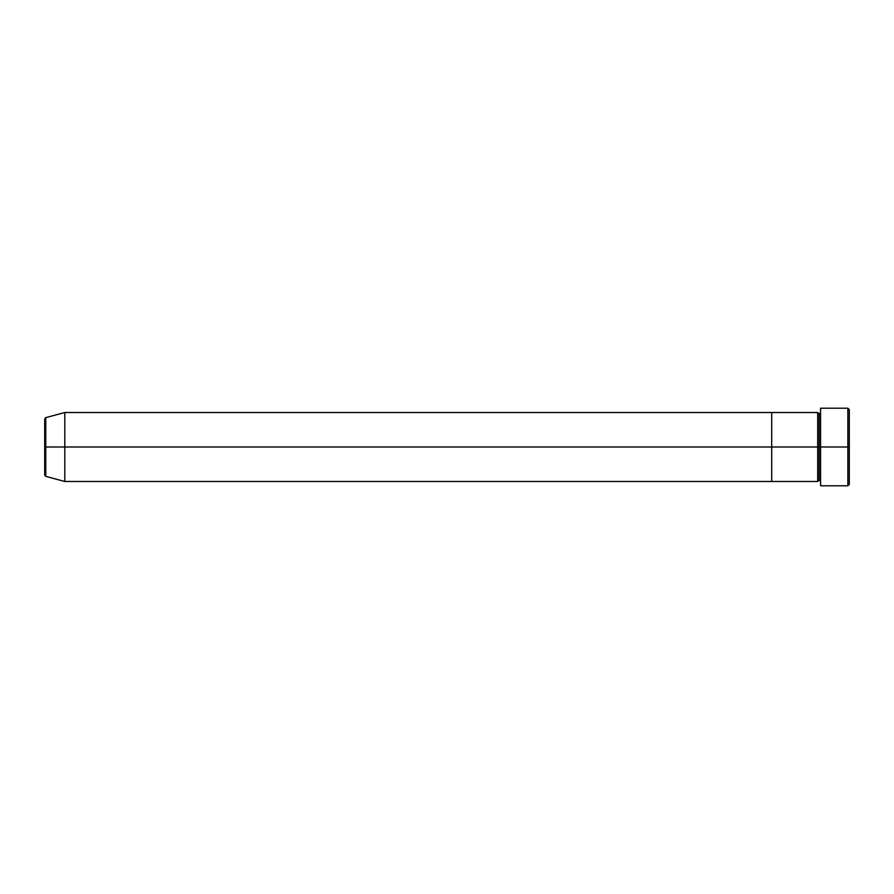 <?xml version="1.0" encoding="UTF-8"?>
<svg xmlns="http://www.w3.org/2000/svg" width="894" height="894" viewBox="0 0 894 894"><rect width="100%" height="100%" fill="white"/><g stroke="black" fill="none" stroke-linecap="round" stroke-linejoin="round"><path stroke-width="1.34" d="M820.569 481.486L819.127 480.044L817.686 481.486L817.686 447L819.127 447L819.127 413.956L819.127 447L820.569 447L820.569 485.788L820.569 408.212L820.569 447L849.3 447L849.3 409.642L849.3 484.358L849.3 447L847.858 447L847.858 485.788L847.858 447L819.127 447L819.127 413.956L819.127 447L817.686 447L817.686 412.514L817.686 447L771.712 447L771.712 481.486L771.712 412.514L771.712 447L817.686 447L817.686 412.514L64.815 412.514L64.815 447L45.762 447L45.762 476.379L45.762 447L44.7 447L44.7 474.993L44.7 447L44.7 474.993L45.762 476.379L45.762 447L64.815 447L64.815 481.486L64.815 447L771.712 447L64.815 447L64.815 412.514L45.762 417.621L45.762 447L45.762 417.621L45.762 447L44.7 447L44.7 419.007L44.7 447L44.7 419.007L45.762 417.621M847.858 447L847.858 408.212L847.858 447M817.686 447L817.686 481.486L817.686 447M819.127 447L819.127 480.044L819.127 447M817.686 481.486L771.712 481.486L771.712 412.514L771.712 481.486L64.815 481.486L45.762 476.379M820.569 485.788L847.858 485.788L849.3 484.358M817.686 412.514L819.127 413.956L820.569 412.514M849.3 409.642L847.858 408.212L820.569 408.212"/></g></svg>
